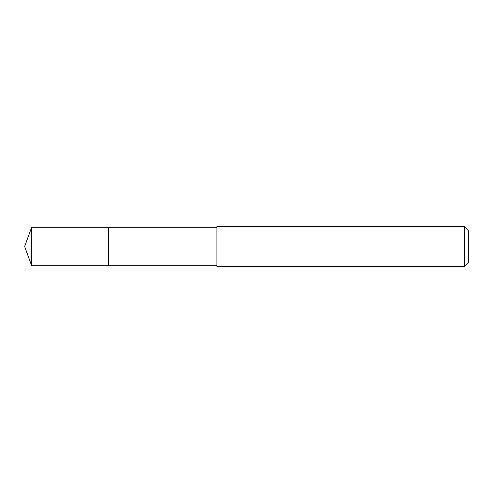 <?xml version="1.0" encoding="UTF-8"?>
<svg xmlns="http://www.w3.org/2000/svg" width="493" height="493" viewBox="0 0 493 493"><rect width="100%" height="100%" fill="white"/><g stroke="black" fill="none" stroke-linecap="round" stroke-linejoin="round"><path stroke-width="0.74" d="M216.908 227.31L31.632 227.31L31.632 265.69L108.392 265.69L108.392 227.31L108.392 265.69L216.908 265.69M31.632 265.69L24.65 246.5L31.632 227.31M216.908 226.651L216.908 266.349L464.381 266.349L464.381 226.651L216.908 226.651M464.381 226.651L468.35 230.619L468.35 262.381L464.381 266.349"/></g></svg>
